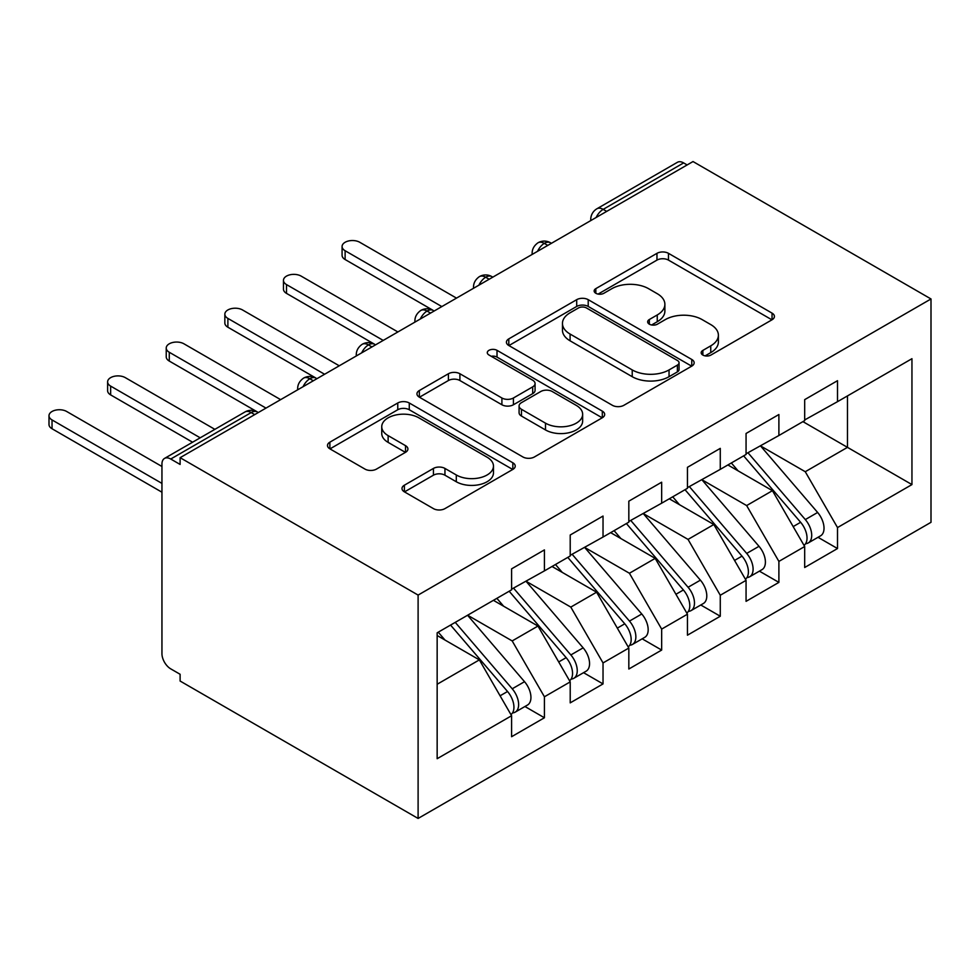 <?xml version="1.0" encoding="UTF-8"?>
<svg xmlns="http://www.w3.org/2000/svg" width="980" height="980" viewBox="0 0 980 980"><rect width="100%" height="100%" fill="white"/><g stroke="black" fill="none" stroke-linecap="round" stroke-linejoin="round"><path stroke-width="1.47" d="M702.856 355.066A5.696 3.283 0 0 0 710.904 355.066L772.044 319.774A8.134 4.692 0 0 0 774.42 316.454A8.134 4.692 0 0 0 772.044 313.122L668.47 253.33A8.134 4.692 0 0 0 656.967 253.33L595.828 288.635A5.696 3.283 0 0 0 594.162 290.95A5.696 3.283 0 0 0 595.828 293.277A5.696 3.283 0 0 0 603.888 293.277L611.802 288.708A26.044 15.031 0 0 1 648.625 288.708L657.249 293.694A26.044 15.031 0 0 1 664.881 304.327A26.044 15.031 0 0 1 657.249 314.96L649.336 319.517A5.696 3.283 0 0 0 647.67 321.844A5.696 3.283 0 0 0 649.336 324.172A5.696 3.283 0 0 0 657.396 324.172L665.31 319.603A26.044 15.031 0 0 1 702.133 319.603L710.757 324.588A26.044 15.031 0 0 1 718.389 335.221A26.044 15.031 0 0 1 710.757 345.842L702.856 350.411A5.696 3.283 0 0 0 701.178 352.739A5.696 3.283 0 0 0 702.856 355.066L702.856 350.411M404.385 485.198A8.134 4.692 0 0 0 401.996 488.518A8.134 4.692 0 0 0 404.385 491.838L433.43 508.62A8.134 4.692 0 0 0 444.945 508.62L512.834 469.42A8.134 4.692 0 0 0 515.223 466.1A8.134 4.692 0 0 0 512.834 462.781L409.273 402.988A8.134 4.692 0 0 0 397.757 402.988L329.868 442.176A8.134 4.692 0 0 0 327.491 445.508A8.134 4.692 0 0 0 329.868 448.828L364.964 469.089A8.134 4.692 0 0 0 376.479 469.089L405.524 452.319A8.134 4.692 0 0 0 407.913 448.987A8.134 4.692 0 0 0 405.524 445.667L388.129 435.622A21.768 12.569 0 0 1 381.747 426.729A21.768 12.569 0 0 1 395.185 415.128A21.768 12.569 0 0 1 418.901 417.848L487.085 457.207A21.768 12.569 0 0 1 493.467 466.1A21.768 12.569 0 0 1 480.029 477.713A21.768 12.569 0 0 1 456.3 474.982L444.945 468.428A8.134 4.692 0 0 0 433.43 468.428L404.385 485.198L404.385 491.838M693.019 161.553L931 298.961L418.105 595.081L180.112 457.685L693.019 161.553M612.378 405.304A8.134 4.692 0 0 0 623.88 405.304L691.77 366.116A8.134 4.692 0 0 0 694.159 362.784A8.134 4.692 0 0 0 691.77 359.464L588.208 299.672A8.134 4.692 0 0 0 576.706 299.672L508.804 338.872A8.134 4.692 0 0 0 506.427 342.192A8.134 4.692 0 0 0 508.804 345.511L612.378 405.304M491.237 356.291A5.696 3.283 0 0 1 497.019 357.1L497.019 350.338L602.308 411.122A8.134 4.692 0 0 1 604.685 414.442A8.134 4.692 0 0 1 602.308 417.762L534.406 456.962A8.134 4.692 0 0 1 522.904 456.962L419.342 397.17L419.342 390.53A8.134 4.692 0 0 0 416.953 393.85A8.134 4.692 0 0 0 419.342 397.17M419.342 390.53L448.399 373.748A8.134 4.692 0 0 1 459.902 373.748L501.907 398.002A8.134 4.692 0 0 0 513.41 398.002L532.691 386.867A8.134 4.692 0 0 0 535.068 383.548A8.134 4.692 0 0 0 532.691 380.228L488.959 354.981A5.696 3.283 0 0 1 487.293 352.653A5.696 3.283 0 0 1 490.809 349.615A5.696 3.283 0 0 1 497.019 350.338M180.112 457.685L180.112 464.447L170.74 459.032A12.434 7.179 -120 0 0 164.518 458.42A12.434 7.179 -120 0 0 161.945 464.104L161.945 653.623A12.434 7.179 -120 0 0 170.74 668.862L180.112 674.277L180.112 681.039L418.105 818.447L418.105 595.081M418.105 818.447L931 522.316L931 298.961M802.926 421.633L911.951 484.586L911.951 358.692L837.508 401.665L837.508 380.693L804.678 399.644L804.678 420.628L778.892 435.512L778.892 414.528L746.062 433.479L746.062 454.463L720.276 469.359L720.276 448.375L687.446 467.325L687.446 488.31L661.659 503.193L661.659 482.209L628.829 501.172L628.829 522.144L603.031 537.04L603.031 516.056L570.213 535.007L570.213 555.991L544.415 570.887L544.415 549.903L511.597 568.853L511.597 589.838L437.154 632.811L437.154 758.704L511.597 715.731L479.355 659.883L437.154 635.518M911.951 484.586L837.508 527.571L805.266 471.723L760.713 446.01M818.018 537.297L837.508 548.543L837.508 527.571M837.508 548.543L804.678 567.506L804.678 546.522L778.892 561.405L746.65 505.57L702.096 479.845M759.402 571.144L778.892 582.39L778.892 561.405M778.892 582.39L746.062 601.34L746.062 580.356L720.276 595.252L688.034 539.404L643.48 513.692M700.786 604.991L720.276 616.236L720.276 595.252M720.276 616.236L687.446 635.187L687.446 614.203L661.659 629.099L629.417 573.251L584.864 547.526M642.17 638.825L661.659 650.071L661.659 629.099M661.659 650.071L628.829 669.022L628.829 648.05L603.031 662.933L570.801 607.098L526.248 581.373M583.553 672.672L603.031 683.918L603.031 662.933M603.031 683.918L570.213 702.868L570.213 681.884L544.415 696.78L512.185 640.932L467.632 615.22M524.937 706.507L544.415 717.764L544.415 696.78M544.415 717.764L511.597 736.715L511.597 715.731M511.597 589.164L544.415 570.887M437.154 684.261L479.355 659.883M570.213 555.317L603.031 537.04M512.185 640.932L537.971 626.049L493.418 600.324M570.213 681.884L537.971 626.049M628.829 521.47L661.659 503.193M570.801 607.098L596.587 592.202L552.034 566.489M628.829 648.05L596.587 592.202M687.446 487.636L720.276 469.359M629.417 573.251L655.204 558.367L610.65 532.642M687.446 614.203L655.204 558.367M746.062 453.789L778.892 435.512M688.034 539.404L713.82 524.521L669.279 498.796M746.062 580.356L713.82 524.521M687.152 164.946L683.636 162.913L603.178 209.365L606.706 211.386M596.146 217.487A12.434 7.179 120 0 1 603.178 209.365A12.434 7.179 60 0 0 596.967 208.74L677.413 162.3A12.434 7.179 60 0 1 683.636 162.913M804.678 419.942L837.508 401.665M805.266 471.723L847.467 447.358L847.467 395.92L911.951 358.692M746.65 505.57L772.436 490.674L727.895 464.961M804.678 546.522L772.436 490.674M547.796 245.404L544.268 243.371A12.434 7.179 -120 0 0 538.057 242.758A12.434 7.179 -120 0 0 537.91 242.844C534.039 245.662 532.115 249.165 532.128 253.355A12.434 7.179 0 0 0 532.25 254.371M489.167 279.251L485.651 277.218A12.434 7.179 -120 0 0 479.441 276.605A12.434 7.179 -120 0 0 479.294 276.691C475.423 279.508 473.499 283.012 473.512 287.201A12.434 7.179 0 0 0 473.634 288.218M430.551 313.086L427.035 311.052A12.434 7.179 -120 0 0 420.824 310.44A12.434 7.179 -120 0 0 420.677 310.525C416.806 313.355 414.871 316.859 414.895 321.036A12.434 7.179 0 0 0 415.018 322.053M371.935 346.932L368.419 344.899A12.434 7.179 -120 0 0 362.208 344.286A12.434 7.179 -120 0 0 362.061 344.372C358.19 347.19 356.255 350.693 356.279 354.882A12.434 7.179 0 0 0 356.401 355.899M313.318 380.767L309.803 378.746A12.434 7.179 -120 0 0 303.592 378.121A12.434 7.179 -120 0 0 303.445 378.219C299.574 381.036 297.638 384.54 297.663 388.717A12.434 7.179 0 0 0 297.785 389.746M705.122 355.875L710.757 352.616A26.044 15.031 0 0 0 718.389 341.983L718.389 335.221M664.881 304.327L664.881 311.089A26.044 15.031 0 0 1 657.249 321.722L651.614 324.98M771.934 319.835L668.47 260.104A8.134 4.692 0 0 0 656.967 260.104L598.106 294.086M691.672 366.177L588.208 306.446A8.134 4.692 0 0 0 576.706 306.446L508.914 345.573M677.388 365.111A5.696 3.283 0 0 0 679.054 362.784A5.696 3.283 0 0 0 677.388 360.469L586.481 307.977A5.696 3.283 0 0 0 578.433 307.977L570.091 312.792A26.044 15.031 0 0 0 562.459 323.425A26.044 15.031 0 0 0 570.091 334.058L632.223 369.926A26.044 15.031 0 0 0 669.046 369.926L677.388 365.111L677.388 371.885A5.696 3.283 0 0 0 679.054 369.558L679.054 362.784M562.459 323.425L562.459 330.199A26.044 15.031 0 0 0 570.091 340.82L570.091 334.058M677.388 371.885L669.046 376.7A26.044 15.031 0 0 1 632.223 376.7L570.091 340.82M419.452 397.231L448.399 380.522L448.399 373.748M535.068 383.548L535.068 390.322A8.134 4.692 0 0 1 532.691 393.642L513.41 404.765A8.134 4.692 0 0 1 501.907 404.765L459.902 380.522A8.134 4.692 0 0 0 448.399 380.522M497.019 357.1L602.198 417.823M545.493 423.164A21.768 12.569 0 0 0 569.209 425.884A21.768 12.569 0 0 0 582.647 414.283A21.768 12.569 0 0 0 576.265 405.389L552.255 391.522A8.134 4.692 0 0 0 540.74 391.522L521.47 402.645A8.134 4.692 0 0 0 519.082 405.977A8.134 4.692 0 0 0 521.47 409.297L545.493 423.164L545.493 429.938A21.768 12.569 0 0 0 569.209 432.658A21.768 12.569 0 0 0 582.647 421.045L582.647 414.283M519.082 405.977L519.082 412.739A8.134 4.692 0 0 0 521.47 416.059L521.47 409.297M545.493 429.938L521.47 416.059M493.467 466.1L493.467 472.862A21.768 12.569 0 0 1 480.029 484.475A21.768 12.569 0 0 1 456.3 481.756L444.945 475.19A8.134 4.692 0 0 0 433.43 475.19L404.483 491.911M381.747 426.729L381.747 433.503A21.768 12.569 0 0 0 388.129 442.384L388.129 435.622M405.426 452.38L388.129 442.384M512.724 469.481L409.273 409.75A8.134 4.692 0 0 0 397.757 409.75L329.978 448.889M748.328 453.152L805.315 519.584A16.574 9.567 60 0 1 811.71 535.337A16.574 9.567 60 0 1 808.28 542.92L820.591 535.815A16.574 9.567 -120 0 0 824.021 528.232A16.574 9.567 -120 0 0 817.626 512.466L760.639 446.047M808.28 542.92A16.574 9.567 60 0 1 805.597 543.692M743.636 455.859L800.623 522.291A16.574 9.567 60 0 1 807.03 538.045A16.574 9.567 60 0 1 804.017 545.358M345.119 250.733L345.119 259.529A10.364 5.978 180 0 1 342.081 255.302L342.081 246.507A10.364 5.978 0 0 0 345.119 250.733L441.833 306.569M456.496 298.116L359.77 242.281A10.364 5.978 0 0 0 348.488 240.982A10.364 5.978 0 0 0 342.081 246.507M738.087 470.841L731.337 462.964M345.119 259.529L433.258 310.44A12.434 7.179 120 0 0 427.035 311.052A12.434 7.179 120 0 0 420.298 319.015M689.712 486.999L746.699 553.418A16.574 9.567 60 0 1 753.093 569.172A16.574 9.567 60 0 1 749.663 576.767L761.975 569.662A16.574 9.567 -120 0 0 765.405 562.067A16.574 9.567 -120 0 0 759.01 546.313L702.023 479.894M749.663 576.767A16.574 9.567 60 0 1 746.981 577.538M685.02 489.706L742.007 556.126A16.574 9.567 60 0 1 748.402 571.879A16.574 9.567 60 0 1 745.4 579.205M286.503 284.58L286.503 293.375A10.364 5.978 180 0 1 283.465 289.149L283.465 280.341A10.364 5.978 0 0 0 286.503 284.58L383.217 340.415M397.88 331.951L301.154 276.115A10.364 5.978 0 0 0 289.86 274.817A10.364 5.978 0 0 0 283.465 280.341M679.471 504.688L672.721 496.811M286.503 293.375L374.642 344.286A12.434 7.179 120 0 0 368.419 344.899A12.434 7.179 120 0 0 361.681 352.849M631.096 520.846L688.083 587.265A16.574 9.567 60 0 1 694.477 603.019A16.574 9.567 60 0 1 691.047 610.614L703.358 603.509A16.574 9.567 -120 0 0 706.788 595.913A16.574 9.567 -120 0 0 700.394 580.16L643.407 513.728M691.047 610.614A16.574 9.567 60 0 1 688.364 611.373M626.404 523.553L683.391 589.972A16.574 9.567 60 0 1 689.785 605.726A16.574 9.567 60 0 1 686.784 613.051M227.887 318.414L227.887 327.222A10.364 5.978 180 0 1 224.849 322.984L224.849 314.188A10.364 5.978 0 0 0 227.887 318.414L324.601 374.262M339.252 365.797L242.538 309.962A10.364 5.978 0 0 0 231.243 308.663A10.364 5.978 0 0 0 224.849 314.188M620.855 538.535L614.093 530.658M227.887 327.222L316.026 378.121A12.434 7.179 120 0 0 309.803 378.746A12.434 7.179 120 0 0 303.065 386.696M572.479 554.68L629.466 621.1A16.574 9.567 60 0 1 635.861 636.865A16.574 9.567 60 0 1 632.431 644.448L644.742 637.343A16.574 9.567 -120 0 0 648.172 629.76A16.574 9.567 -120 0 0 641.765 613.995L584.791 547.575M632.431 644.448A16.574 9.567 60 0 1 629.748 645.22M567.788 557.387L624.774 623.807A16.574 9.567 60 0 1 631.169 639.573A16.574 9.567 60 0 1 628.155 646.886M169.271 352.261L169.271 361.057A10.364 5.978 180 0 1 166.232 356.83L166.232 348.035A10.364 5.978 0 0 0 169.271 352.261L265.984 408.096M280.635 399.644L183.922 343.796A10.364 5.978 0 0 0 172.627 342.51A10.364 5.978 0 0 0 166.232 348.035M562.238 572.369L555.476 564.492M169.271 361.057L257.409 411.968A12.434 7.179 120 0 0 251.186 412.58L170.74 459.032M513.863 588.527L570.85 654.946A16.574 9.567 60 0 1 577.245 670.7A16.574 9.567 60 0 1 573.815 678.295L586.126 671.19A16.574 9.567 -120 0 0 589.556 663.595A16.574 9.567 -120 0 0 583.149 647.841L526.174 581.422M573.815 678.295A16.574 9.567 60 0 1 571.132 679.067M509.171 591.234L566.158 657.654A16.574 9.567 60 0 1 572.553 673.407A16.574 9.567 60 0 1 569.539 680.733M110.654 386.108L110.654 394.903A10.364 5.978 180 0 1 107.616 390.677L107.616 381.869A10.364 5.978 0 0 0 110.654 386.108L200.214 437.815M214.865 429.35L125.305 377.643A10.364 5.978 0 0 0 114.011 376.345A10.364 5.978 0 0 0 107.616 381.869M503.622 606.216L496.86 598.339M110.654 394.903L192.595 442.213M455.247 622.361L512.221 688.793A16.574 9.567 60 0 1 518.628 704.547A16.574 9.567 60 0 1 515.198 712.142L527.51 705.024A16.574 9.567 -120 0 0 530.94 697.442A16.574 9.567 -120 0 0 524.533 681.688L467.558 615.256M515.198 712.142A16.574 9.567 60 0 1 512.516 712.901M450.555 625.069L507.542 691.5A16.574 9.567 60 0 1 513.937 707.254A16.574 9.567 60 0 1 510.923 714.579M52.038 419.942L52.038 428.75A10.364 5.978 180 0 1 49 424.512L49 415.716A10.364 5.978 0 0 0 52.038 419.942L161.945 483.397M161.945 466.48L66.689 411.49A10.364 5.978 0 0 0 55.395 410.191A10.364 5.978 0 0 0 49 415.716M445.006 640.05L438.244 632.186M52.038 428.75L161.945 492.205M254.702 414.613L251.186 412.58A12.434 7.179 -120 0 0 244.976 411.968L164.518 458.42M551.434 243.297L550.49 242.758A12.434 7.179 120 0 0 544.268 243.371A12.434 7.179 120 0 0 537.53 251.333M590.744 220.598L590.744 219.508A12.434 7.179 0 0 0 590.879 220.525M492.818 277.144L491.874 276.605A12.434 7.179 120 0 0 485.651 277.218A12.434 7.179 120 0 0 478.914 285.168M710.757 352.616L710.757 345.842M649.336 324.172L649.336 319.517M657.249 321.722L657.249 314.96M595.828 293.277L595.828 288.635M656.967 260.104L656.967 253.33M668.47 260.104L668.47 253.33M772.044 319.774L772.044 313.122M508.804 345.511L508.804 338.872M576.706 306.446L576.706 299.672M588.208 306.446L588.208 299.672M691.77 366.116L691.77 359.464M632.223 376.7L632.223 369.926M669.046 376.7L669.046 369.926M459.902 380.522L459.902 373.748M501.907 404.765L501.907 398.002M513.41 404.765L513.41 398.002M532.691 393.642L532.691 386.867M602.308 417.762L602.308 411.122M433.43 475.19L433.43 468.428M444.945 475.19L444.945 468.428M456.3 481.756L456.3 474.982M405.524 452.319L405.524 445.667M329.868 448.828L329.868 442.176M397.757 409.75L397.757 402.988M409.273 409.75L409.273 402.988M512.834 469.42L512.834 462.781M800.623 522.291L793.175 526.591M817.626 512.466L805.315 519.584M742.007 556.126L734.559 560.425M759.01 546.313L746.699 553.418M683.391 589.972L675.943 594.272M700.394 580.16L688.083 587.265M624.774 623.807L617.327 628.119M641.765 613.995L629.466 621.1M566.158 657.654L558.698 661.953M583.149 647.841L570.85 654.946M507.542 691.5L500.082 695.8M524.533 681.688L512.221 688.793M550.49 242.758A12.434 12.434 0 0 0 538.057 242.758M596.967 208.74A12.434 12.434 0 0 0 590.744 219.508M491.874 276.605A12.434 12.434 0 0 0 479.441 276.605M532.128 253.355L532.128 254.445M433.258 310.44A12.434 12.434 0 0 0 420.824 310.44M473.512 287.201L473.512 288.292M374.642 344.286A12.434 12.434 0 0 0 362.208 344.286M414.895 321.036L414.895 322.126M316.026 378.121A12.434 12.434 0 0 0 303.592 378.121M356.279 354.882L356.279 355.973M257.409 411.968A12.434 12.434 0 0 0 244.976 411.968M297.663 388.717L297.663 389.82"/></g></svg>
